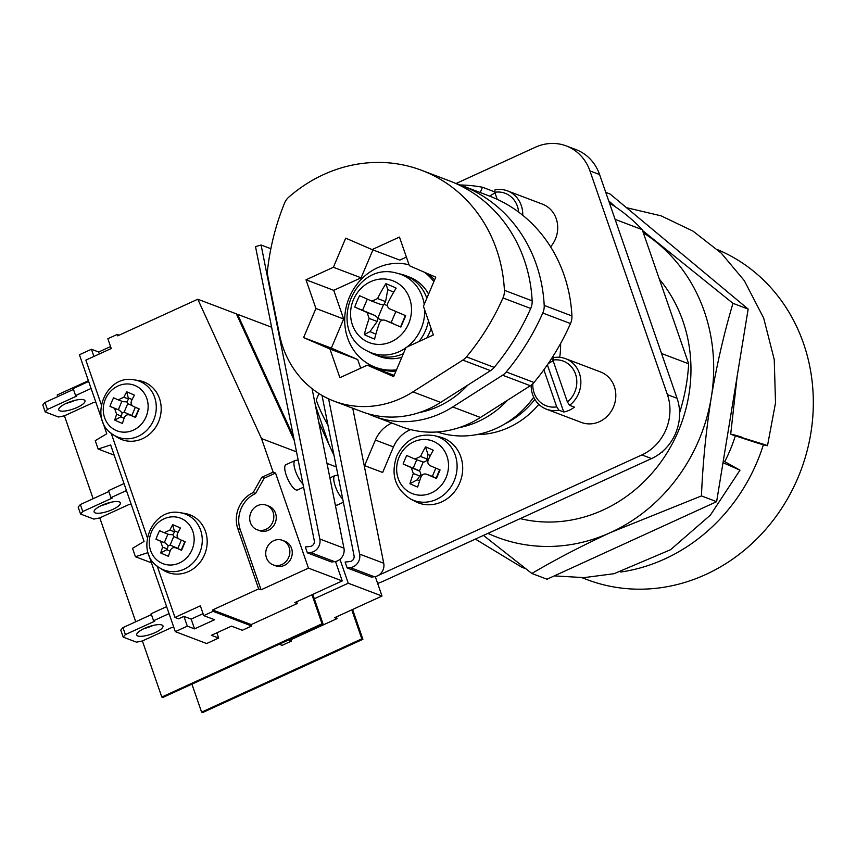 <?xml version="1.0" encoding="UTF-8"?>
<svg xmlns="http://www.w3.org/2000/svg" width="856" height="856" viewBox="0 0 856 856"><rect width="100%" height="100%" fill="white"/><g stroke="black" fill="none" stroke-linecap="round" stroke-linejoin="round"><path stroke-width="1.28" d="M609.451 203.065A185.153 168.215 110.8 0 1 642.225 229.654L615.1 219.361L661.549 353.496L688.673 363.789L642.225 229.654M688.673 363.789A185.153 168.215 110.8 0 1 679.611 412.731M662.993 451.048A185.153 168.215 110.8 0 1 662.469 451.968L662.095 451.829M661.26 452.524L662.469 451.968M581.93 577.682L587.056 579.619A177.438 161.206 -69.2 0 0 705.676 574.547A177.438 161.206 -69.2 0 0 813.2 409.446A177.438 161.206 -69.2 0 0 717.553 249.663M735.304 435.929A145.039 131.771 110.8 0 1 724.765 461.566M763.392 444.767A177.438 161.206 110.8 0 1 664.695 559A177.438 161.206 110.8 0 1 620.771 572.033M723.01 462.7L739.991 470.19L723.309 460.838M741.563 437.063C733.196 434.506 730.115 433.767 732.319 434.859L756.629 442.787C764.997 445.345 768.078 446.083 765.874 444.992L730.703 434.12L737.187 376.041M756.629 442.787L767.49 445.73L775.515 402.866L774.241 359.574L763.691 318.111L744.324 280.672L721.191 253.087L693.06 231.163L661.057 215.819L626.485 207.687M642.514 230.467L732.971 303.324C724.037 333.326 716.804 364.677 711.283 397.377A169.723 154.198 110.8 0 1 677.021 478.269A169.723 154.198 110.8 0 1 610.724 532.453C581.973 545.732 555.683 559.396 531.854 573.467L547.027 579.223L716.622 501.68L701.449 495.924L610.724 532.453A169.723 154.198 110.8 0 1 487.92 533.374M643.316 232.811A169.723 154.198 110.8 0 1 658.018 243.553A169.723 154.198 110.8 0 1 711.283 397.377C706.072 430.279 702.787 463.128 701.449 495.924M659.377 279.195A145.039 131.771 110.8 0 1 659.634 463.77A145.039 131.771 110.8 0 1 520.191 518.618M732.971 303.324L748.155 309.08L716.622 501.68M605.759 192.386L610.082 194.023L748.155 309.08M608.67 200.796L615.571 206.981M531.854 573.467L483.447 535.417M476.696 434.602A85.632 77.8 -69.2 0 0 508.678 427.529A85.632 77.8 -69.2 0 0 538.831 404.364M559.728 357.327A85.632 77.8 -69.2 0 0 560.627 343.438M315.404 405.327L328.897 444.296M566.298 145.927L575.949 149.586A46.288 42.051 110.8 0 1 599.585 174.549L589.934 170.89A46.288 42.051 -69.2 0 0 566.298 145.927A46.288 42.051 -69.2 0 0 535.353 147.253L456.034 183.516M377.646 583.428A24.685 6.987 160.9 0 0 384.494 580.657L651.534 458.57L641.893 454.911L378.406 575.371M376.33 576.323L375.345 576.773M641.893 454.911A46.288 42.051 -69.2 0 0 667.413 394.648L677.064 398.308A46.288 42.051 110.8 0 1 651.534 458.57M589.934 170.89L667.413 394.648M599.585 174.549L677.064 398.308M399.089 457.179A28.184 25.605 -69.2 0 0 411.597 493.302A28.184 25.605 -69.2 0 0 446.083 477.53A28.184 25.605 -69.2 0 0 433.575 441.407A28.184 25.605 -69.2 0 0 399.089 457.179M439.652 469.762L436.143 478.065L426.684 474.278C424.116 473.464 422.233 474.331 421.024 476.867A77.008 32.154 -66.6 0 0 417.653 487.053A75.617 31.833 -168.9 0 1 413.716 485.427A75.617 31.833 -168.9 0 1 409.928 483.715A77.008 32.154 -66.6 0 1 413.309 473.518L411.244 467.59A77.008 1.348 -157 0 1 403.112 464.016A75.617 58.904 -65.8 0 1 406.718 455.499A77.008 1.348 23 0 0 414.86 459.062L420.521 456.473L427.165 458.998L427.979 454.504L425.528 446.896A75.617 29.468 34.6 0 1 429.359 448.49A75.617 29.468 34.6 0 1 433.243 450.235A77.008 32.154 113.4 0 0 428.246 459.811C427.262 462.454 427.947 464.434 430.3 465.75A77.008 1.348 -157 0 0 440.07 469.933A75.617 2.397 112.9 0 1 436.453 478.461A77.008 1.348 -157 0 1 426.684 474.278L433.211 476.739M415.16 501.423A34.711 31.544 -69.2 0 0 459.693 482.987A34.711 31.544 -69.2 0 0 439.62 436.935L434.463 435.683A34.047 30.934 110.8 0 1 454.151 480.858A34.047 30.934 110.8 0 1 410.473 498.941L415.16 501.423M425.528 446.896A77.008 32.154 113.4 0 0 420.521 456.473M419.622 480.847L417.257 479.82L409.928 483.715M422.029 475.24L420.649 474.641L417.257 479.82M435.843 468.136L432.344 476.418M427.165 458.998L426.663 460.442L427.861 460.956M426.663 460.442A4.633 4.205 110.8 0 1 423.206 462.015L415.01 459.126M411.244 467.59L419.397 471.025L423.206 462.015M419.397 471.025A4.633 4.205 110.8 0 1 420.649 474.641M427.979 454.504L430.386 455.542M417.889 470.105L403.112 464.016M413.213 468.125L416.744 459.779M495.068 193.114A26.996 24.535 -69.2 0 0 494.244 193.477A26.996 24.535 -69.2 0 0 489.696 196.142M518.618 212.074A23.915 21.732 -69.2 0 0 494.779 192.279L497.229 199.33M550.59 246.849A26.996 24.535 -69.2 0 0 542.437 204.135L507.48 190.877A26.996 24.535 110.8 0 1 522.738 215.273M494.779 192.279L494.993 189.85A26.996 24.535 110.8 0 1 507.48 190.877M543.87 369.771L556.71 406.857L558.915 410.195A26.996 24.535 110.8 0 1 546.428 409.179L581.395 422.447A26.996 24.535 -69.2 0 0 599.446 421.666A26.996 24.535 -69.2 0 0 615.817 396.135A26.996 24.535 -69.2 0 0 600.548 371.953L565.591 358.685A26.996 24.535 110.8 0 1 580.764 379.807A26.996 24.535 110.8 0 1 569.604 405.316L567.4 401.978A23.915 21.732 -69.2 0 0 575.5 374.019A23.915 21.732 -69.2 0 0 552.89 360.087L567.4 401.978M558.915 410.195L563.74 412.025A26.996 24.535 -69.2 0 0 569.304 410.238A26.996 24.535 -69.2 0 0 574.419 407.146L569.604 405.316M546.428 409.179A26.996 24.535 110.8 0 1 531.159 385.147M553.179 360.932A26.996 24.535 -69.2 0 0 552.355 361.286A26.996 24.535 -69.2 0 0 548.15 363.714M532.817 383.745A23.915 21.732 -69.2 0 0 556.71 406.857M552.89 360.087L553.104 357.669A26.996 24.535 110.8 0 1 565.591 358.685M547.391 364.817L563.74 412.025M534.861 399.388A84.862 77.094 110.8 0 1 504.826 423.913M391.845 423.057A30.859 28.034 -69.2 0 0 375.388 440.07L364.57 465.611A154.294 140.181 110.8 0 1 364.153 465.3M507.555 400.223A92.576 84.102 110.8 0 1 459.116 427.647A92.576 84.102 110.8 0 0 478.311 421.473A92.576 84.102 110.8 0 0 507.555 400.223M460.303 184.992A154.294 140.181 110.8 0 1 482.474 187.239L480.227 192.547M327.944 425.058A154.294 140.181 110.8 0 1 316.228 400.009L318.956 393.546M553.575 355.422A84.862 77.094 110.8 0 1 553.233 357.637M552.976 359.039A84.862 77.094 110.8 0 1 552.559 361.2M410.655 429.605A30.859 28.034 -69.2 0 0 393.471 446.928L382.653 472.469L364.57 465.611M550.012 360.943A92.576 84.102 110.8 0 1 549.573 362.773M533.705 397.216A92.576 84.102 110.8 0 1 437.255 431.97M494.811 191.926L482.474 187.239M367.952 413.726A100.291 91.111 -69.2 0 0 373.89 416.241A100.291 91.111 -69.2 0 0 452.717 406.964L502.59 375.206A15.429 14.017 -69.2 0 0 506.249 371.964A231.441 210.266 -69.2 0 0 542.768 313.039A15.429 14.017 -69.2 0 0 544.202 305.41L571.926 315.939A146.579 133.172 -69.2 0 0 489.193 195.949L461.459 185.431A146.579 133.172 -69.2 0 0 455.371 183.302M544.202 305.41A146.579 133.172 -69.2 0 0 461.459 185.431M506.249 371.964L533.984 382.482A231.441 210.266 -69.2 0 0 570.503 323.557L542.768 313.039M533.984 382.482A15.429 14.017 110.8 0 1 530.313 385.724L502.59 375.206M373.89 416.241L401.625 426.759A100.291 91.111 -69.2 0 0 480.441 417.482L530.313 385.724M571.926 315.939A15.429 14.017 110.8 0 1 570.503 323.557M322.017 395.408L354.063 555.747A4.633 4.205 110.8 0 1 350.029 561.525L345.107 562.05L347.14 567.924L350.222 567.603A10.796 9.812 -69.2 0 0 353.282 566.758A10.796 9.812 -69.2 0 0 359.616 554.1L328.586 398.821M359.616 554.1L383.734 563.248A10.796 9.812 110.8 0 1 377.389 575.906A10.796 9.812 110.8 0 1 374.34 576.751L350.222 567.603M343.374 502.269L337.253 505.061A13.889 4.269 -114.6 0 1 335.83 505.019A13.889 4.269 -114.6 0 1 335.274 504.751M327.013 463.406L336.312 466.937M314.312 598.751L348.253 583.225L339.971 559.321M348.253 583.225L382.011 596.033L375.281 576.602M347.14 567.924L371.258 577.072L374.34 576.751M336.419 616.876L337.018 618.62L290.954 639.678L291.436 641.08L282.095 645.349L279.216 644.258M334.033 455.531L318.753 422.126M382.011 596.033L334.61 617.7L337.018 618.62M290.013 639.325L290.954 639.678M288.558 639.988L291.436 641.08M293.469 436.56L237.572 314.323L271.63 327.238M237.572 314.323L236.748 314.698M383.734 563.248L352.747 408.226M191.915 684.169L201.599 712.128L361.82 638.865L351.773 609.857M201.599 712.128L202.679 712.534L362.901 639.282L352.586 609.483M361.82 638.865L362.901 639.282M467.772 385.125A92.576 84.102 110.8 0 1 438.518 406.386A92.576 84.102 110.8 0 1 419.333 412.549M504.409 290.323L532.143 300.841A146.579 133.172 -69.2 0 0 449.4 180.851L421.676 170.333A146.579 133.172 -69.2 0 0 323.675 174.528A146.579 133.172 -69.2 0 0 288.932 196.998A15.429 14.017 -69.2 0 0 284.46 203.3A231.441 210.266 -69.2 0 0 267.479 270.689A15.429 14.017 -69.2 0 0 267.682 275.611L279.356 334.022A100.291 91.111 -69.2 0 0 334.108 401.154A100.291 91.111 -69.2 0 0 412.934 391.877L462.796 360.109A15.429 14.017 -69.2 0 0 466.466 356.877A231.441 210.266 -69.2 0 0 502.986 297.942A15.429 14.017 -69.2 0 0 504.409 290.323A146.579 133.172 -69.2 0 0 421.676 170.333M345.706 238.161L372.093 249.588L399.463 237.069L409.393 265.735L435.768 277.162L423.431 306.288L433.361 334.964L405.99 347.472L393.653 376.597L367.278 365.18L339.896 377.689L329.967 349.023L303.591 337.596L315.928 308.47L305.999 279.794L333.38 267.286L345.706 238.161M406.397 257.1L399.816 260.106L372.093 249.588M394.167 375.377L367.278 365.18M329.967 349.023L357.701 359.541L331.325 348.114L303.591 337.596M333.38 267.286L361.104 277.804L372.927 249.899M331.325 348.114L343.663 318.988L315.928 308.47M466.466 356.877L494.19 367.395A231.441 210.266 -69.2 0 0 530.709 308.47L502.986 297.942M494.19 367.395A15.429 14.017 110.8 0 1 490.531 370.637L462.796 360.109M334.108 401.154L361.831 411.672A100.291 91.111 -69.2 0 0 440.658 402.395L490.531 370.637M532.143 300.841A15.429 14.017 110.8 0 1 530.709 308.47M343.663 318.988L333.733 290.323L361.104 277.804M360.697 368.187L357.701 359.541M333.733 290.323L305.999 279.794M261.08 244.998L255.516 246.646L314.27 540.65A4.633 4.205 110.8 0 1 310.247 546.438L305.325 546.952L307.358 552.837L310.439 552.505A10.796 9.812 -69.2 0 0 313.499 551.671A10.796 9.812 -69.2 0 0 319.834 539.013L261.08 244.998L270.871 248.711M319.834 539.013L343.941 548.161A10.796 9.812 110.8 0 1 337.606 560.819A10.796 9.812 110.8 0 1 334.557 561.654L310.439 552.505M303.591 487.171L297.46 489.974A13.889 4.269 -114.6 0 1 296.048 489.932A13.889 4.269 -114.6 0 1 286.985 477.199A13.889 4.269 -114.6 0 1 285.915 464.712L295.138 460.496A13.889 4.269 -114.6 0 0 295.481 471.068A13.889 4.269 -114.6 0 0 302.971 484.079M257.656 505.596A13.118 11.92 -69.2 0 0 249.695 518.008A13.118 11.92 -69.2 0 0 257.121 529.746A13.118 11.92 -69.2 0 0 265.884 529.372A13.118 11.92 -69.2 0 0 273.834 516.971A13.118 11.92 -69.2 0 0 266.419 505.222A13.118 11.92 -69.2 0 0 257.656 505.596M257.121 529.746L259.529 530.667A13.118 11.92 -69.2 0 0 268.292 530.292A13.118 11.92 -69.2 0 0 276.253 517.891A13.118 11.92 -69.2 0 0 268.827 506.142L266.419 505.222M273.674 540.714A13.118 11.92 -69.2 0 0 265.724 553.115A13.118 11.92 -69.2 0 0 273.139 564.864A13.118 11.92 -69.2 0 0 281.913 564.489A13.118 11.92 -69.2 0 0 289.863 552.088A13.118 11.92 -69.2 0 0 282.448 540.339A13.118 11.92 -69.2 0 0 273.674 540.714M273.139 564.864L275.557 565.773A13.118 11.92 -69.2 0 0 284.32 565.399A13.118 11.92 -69.2 0 0 292.27 552.997A13.118 11.92 -69.2 0 0 284.855 541.249L282.448 540.339M119.252 501.916A13.889 3.927 -19.1 0 1 120.354 502.868A13.889 3.927 -19.1 0 1 110.627 510.337A13.889 3.927 -19.1 0 1 95.219 512.905A13.889 3.927 -19.1 0 1 94.107 511.952A13.889 3.927 -19.1 0 1 103.833 504.484A13.889 3.927 -19.1 0 1 119.252 501.916M110.424 502.386A13.889 3.927 -19.1 0 1 101.618 505.447M153.042 625.458A13.889 3.927 -19.1 0 1 144.236 628.507M161.859 624.987A13.889 3.927 -19.1 0 1 162.972 625.929A13.889 3.927 -19.1 0 1 153.245 633.397A13.889 3.927 -19.1 0 1 137.827 635.976A13.889 3.927 -19.1 0 1 136.725 635.024A13.889 3.927 -19.1 0 1 146.44 627.555A13.889 3.927 -19.1 0 1 161.859 624.987M83.899 399.827A13.889 3.927 -19.1 0 1 85.001 400.779A13.889 3.927 -19.1 0 1 75.285 408.248A13.889 3.927 -19.1 0 1 59.867 410.816A13.889 3.927 -19.1 0 1 58.754 409.874A13.889 3.927 -19.1 0 1 68.48 402.406A13.889 3.927 -19.1 0 1 83.899 399.827M75.071 400.308A13.889 3.927 -19.1 0 1 66.265 403.358M275.536 473.036L264.183 478.226L255.559 493.505A27.777 25.231 -69.2 0 0 240.247 529.671L261.069 589.805L308.47 568.138L275.536 473.036L273.128 472.127L261.497 438.561L296.529 451.85M308.47 568.138L342.229 580.935L335.499 561.515M307.358 552.837L331.465 561.985L334.557 561.654M110.563 346.562L98.665 351.998L91.432 349.259L79.415 354.748L106.775 433.767L95.241 440.658L98.151 449.047L110.649 444.949L144.065 541.441L132.53 548.332L135.441 556.732L147.938 552.634L175.298 631.642L206.649 643.541L218.665 638.041L216.857 632.819M296.636 601.789L297.235 603.523L251.172 624.591L251.653 625.982L242.312 630.262L231.462 626.143L211.432 635.302L218.665 638.041M294.25 440.433L236.363 313.863L197.79 299.226L117.679 335.852L117.186 334.45L107.845 338.73L111.237 348.52L85.868 360.119L101.276 404.61M342.229 580.935L294.828 602.613L297.235 603.523M261.069 589.805L258.651 588.885L212.588 609.953L251.172 624.591M117.186 334.45L119.123 335.188M203.054 613.666L191.166 619.102L194.547 628.893L214.578 619.733L203.728 615.625L213.08 611.345L251.653 625.982M194.547 628.893L187.314 626.153L183.933 616.363L178.583 618.802L174.966 617.433L157.183 566.073M175.298 631.642L187.314 626.153M213.08 611.345L212.588 609.953M261.497 438.561L197.79 299.226M273.128 472.127L261.776 477.316L253.151 492.596A27.777 25.231 -69.2 0 0 237.829 528.751L258.651 588.885M147.275 537.461L111.184 433.222M203.728 615.625L200.336 605.834L174.966 617.433M191.166 619.102L183.933 616.363M93.925 356.428L91.432 349.259M98.665 351.998L99.339 353.956M255.559 493.505L253.151 492.596M264.183 478.226L261.776 477.316M135.441 556.732L151.459 562.809M98.151 449.047L114.18 455.125M95.915 402.406L93.668 402.427L64.296 415.856L58.486 417L45.218 411.971L42.8 404.974L44.993 402.459L73.466 389.437M44.993 402.459L47.422 409.446L76.794 396.018L75.585 395.558L73.167 388.57L88.671 381.476M75.585 395.558L91.1 388.474M47.422 409.446L45.218 411.971M173.886 627.555L171.639 627.576L142.267 641.005L136.446 642.15L123.189 637.121L120.771 630.123L122.964 627.608L125.383 634.596L154.754 621.167L153.556 620.718L151.127 613.72L166.642 606.626M153.556 620.718L169.06 613.624M122.964 627.608L151.437 614.587M125.383 634.596L123.189 637.121M131.268 504.494L129.021 504.505L99.649 517.944L93.839 519.089L80.571 514.049L78.153 507.062L80.346 504.548L108.819 491.526M80.346 504.548L82.764 511.535L112.147 498.106L110.938 497.646L108.519 490.659L124.024 483.565M110.938 497.646L126.442 490.563M82.764 511.535L80.571 514.049M343.941 548.161L312.065 388.656M142.385 640.951L161.805 697.03L322.038 623.778L311.991 594.76M88.403 380.706L57.213 394.958L57.78 396.617M64.425 415.791L93.133 498.695M99.778 517.88L135.751 621.766M161.805 697.03L162.897 697.437L323.119 624.185L312.804 594.396M322.038 623.778L323.119 624.185M113.441 434.859L117.047 437.181A30.859 28.034 -69.2 0 0 120.749 439.16A30.859 28.034 -69.2 0 0 158.521 421.89A30.859 28.034 -69.2 0 0 144.814 382.332A30.859 28.034 -69.2 0 0 138.544 380.535L134.306 379.882C105.202 373.687 87.558 420.189 113.441 434.859A29.949 27.21 -69.2 0 0 117.037 436.774A29.949 27.21 -69.2 0 0 153.684 420.018A29.949 27.21 -69.2 0 0 140.395 381.626A29.949 27.21 -69.2 0 0 134.306 379.882M105.374 399.26A24.385 22.149 -69.2 0 0 116.191 430.504A24.385 22.149 -69.2 0 0 146.034 416.861A24.385 22.149 -69.2 0 0 135.216 385.617A24.385 22.149 -69.2 0 0 105.374 399.26M114.554 408.365L119.284 410.152L122.162 412.849L121.338 416.091L116.619 414.293L114.554 408.365A61.546 1.081 -157 0 1 109.964 406.354A60.359 47.027 -65.8 0 1 111.644 402.031A60.359 47.027 -65.8 0 1 113.581 397.826A61.546 1.081 -157 0 0 118.171 399.838L123.831 397.248L128.561 399.046L126.699 391.823A60.359 23.529 34.6 0 1 134.413 395.172A61.546 25.691 -66.6 0 0 131.556 400.597C130.54 403.219 131.225 405.198 133.611 406.525A61.546 1.081 23 0 0 139.175 408.911A60.359 1.915 112.9 0 1 137.377 413.18A60.359 1.915 112.9 0 1 135.569 417.439A61.546 1.081 23 0 1 129.994 415.053L135.569 417.439M134.724 416.84L129.994 415.053C127.394 414.229 125.511 415.096 124.334 417.642A61.546 25.691 113.4 0 0 122.44 423.431A60.359 25.413 -168.9 0 1 114.725 420.093A61.546 25.691 113.4 0 1 116.619 414.293M126.699 391.823A61.546 25.691 113.4 0 0 123.831 397.248M119.284 410.152L109.964 406.354M118.321 409.746L121.905 401.261M135.334 407.263L131.824 415.535L124.109 412.196L127.715 403.668L126.838 401.828L123.104 401.721L118.321 399.902M124.109 412.196L122.162 412.849M132.316 405.669L127.715 403.668M124.099 418.306L120.782 416.872L114.725 420.093M138.833 408.772L135.302 417.107M128.732 398.115L132.07 399.559M121.338 416.091L120.782 416.872M128.561 399.046L126.838 401.828M159.451 567.71L163.057 570.032A30.859 28.034 -69.2 0 0 166.76 572.011A30.859 28.034 -69.2 0 0 204.52 554.742A30.859 28.034 -69.2 0 0 190.824 515.194A30.859 28.034 -69.2 0 0 184.554 513.386L180.306 512.733C151.202 506.538 133.557 553.04 159.451 567.71A29.949 27.21 -69.2 0 0 163.036 569.625A29.949 27.21 -69.2 0 0 199.683 552.869A29.949 27.21 -69.2 0 0 186.394 514.488A29.949 27.21 -69.2 0 0 180.306 512.733M151.384 532.111A24.385 22.149 -69.2 0 0 162.201 563.366A24.385 22.149 -69.2 0 0 192.044 549.723A24.385 22.149 -69.2 0 0 181.215 518.469A24.385 22.149 -69.2 0 0 151.384 532.111M160.564 541.217L165.294 543.014L168.172 545.7L167.348 548.942L162.619 547.155L160.564 541.217A61.546 1.081 -157 0 1 155.974 539.205A60.359 47.027 -65.8 0 1 157.643 534.893A60.359 47.027 -65.8 0 1 159.58 530.677A61.546 1.081 -157 0 0 164.17 532.7L169.841 530.11L174.56 531.897L172.698 524.685A60.359 23.529 34.6 0 1 180.423 528.024A61.546 25.691 -66.6 0 0 177.556 533.449C176.539 536.081 177.224 538.05 179.61 539.376A61.546 1.081 23 0 0 185.174 541.762A60.359 1.915 112.9 0 1 183.377 546.032A60.359 1.915 112.9 0 1 181.568 550.29A61.546 1.081 23 0 1 176.004 547.904L181.568 550.29M180.723 549.702L176.004 547.904C173.404 547.091 171.521 547.947 170.333 550.494A61.546 25.691 113.4 0 0 168.45 556.293A60.359 25.413 -168.9 0 1 160.725 552.944A61.546 25.691 113.4 0 1 162.619 547.155M172.698 524.685A61.546 25.691 113.4 0 0 169.841 530.11M165.294 543.014L155.974 539.205M164.32 542.597L167.915 534.123M181.333 540.115L177.834 548.386L170.109 545.047L173.725 536.519L172.837 534.679L169.103 534.572L164.331 532.753M170.109 545.047L168.172 545.7M178.326 538.52L173.725 536.519M170.109 551.168L166.792 549.723L160.725 552.944M184.843 541.623L181.311 549.959M174.731 530.966L178.08 532.421M167.348 548.942L166.792 549.723M174.56 531.897L172.837 534.679M396.51 369.867A54.003 49.06 110.8 0 1 375.238 367.245A54.003 49.06 110.8 0 1 349.366 297.257A54.003 49.06 110.8 0 1 409.082 264.836M424.49 272.283A54.003 49.06 110.8 0 1 433.864 281.656M428 273.802A54.003 49.06 110.8 0 1 434.581 279.966M393.953 281.207A33.106 30.078 -69.2 0 0 353.432 299.728A33.106 30.078 -69.2 0 0 368.123 342.165A33.106 30.078 -69.2 0 0 408.644 323.643A33.106 30.078 -69.2 0 0 393.953 281.207M393.118 323.354L385.114 320.315C382.525 319.502 380.642 320.358 379.454 322.905A76.901 32.111 -66.6 0 0 374.586 339.072A76.805 32.335 -168.9 0 1 364.292 334.621A76.901 32.111 -66.6 0 1 369.161 318.443L367.106 312.515L375.11 315.554L354.759 307.069A76.805 59.834 -65.8 0 1 356.984 301.323A76.805 59.834 -65.8 0 1 359.574 295.705A76.901 1.348 23 0 0 371.921 301.151L377.582 298.562A76.901 32.111 -66.6 0 1 385.874 283.689A76.805 29.928 34.6 0 1 396.157 288.14A76.901 32.111 113.4 0 0 387.875 303.013C386.869 305.645 387.554 307.625 389.929 308.952A76.901 1.348 -157 0 0 405.701 315.693A76.805 2.44 112.9 0 1 403.304 321.375A76.805 2.44 112.9 0 1 400.886 327.056A76.901 1.348 -157 0 1 385.114 320.315L400.886 327.056M354.759 307.069A76.901 1.348 23 0 0 367.106 312.515M426.844 298.23A42.425 38.552 -69.2 0 0 406.728 276.092A42.425 38.552 -69.2 0 0 405.23 275.482A42.425 38.552 -69.2 0 0 401.025 274.188L396.874 273.182A41.891 38.06 110.8 0 1 402.502 275.065A41.891 38.06 110.8 0 1 424.234 304.404M405.819 347.857A41.891 38.06 110.8 0 1 369.824 352.201A41.891 38.06 110.8 0 1 367.352 351.014L371.119 353.014A42.425 38.552 -69.2 0 0 373.633 354.224A42.425 38.552 -69.2 0 0 375.131 354.823A42.425 38.552 -69.2 0 0 403.358 353.678M428.578 294.154A42.425 38.552 -69.2 0 0 410.944 277.697A42.425 38.552 -69.2 0 0 409.446 277.087L405.23 275.482M418.894 341.576A42.425 38.552 -69.2 0 0 428.46 320.818M375.131 354.823L379.347 356.428A42.425 38.552 -69.2 0 0 401.796 357.369M426.77 337.97A42.425 38.552 -69.2 0 0 431.124 328.501M362.591 310.268L367.31 299.129M375.11 315.554L377.86 317.993L383.595 304.458L380.128 304.265L372.071 301.216M377.86 317.993A4.633 4.205 110.8 0 1 378.02 318.464L377.164 321.481L369.985 331.604L364.292 334.621M382.065 320.208L378.02 318.464M395.846 311.488L391.139 322.594M377.582 298.562L385.585 301.601L384.044 304.255L387.436 305.72M375.88 334.15L369.985 331.604M405.38 315.554L400.64 326.746M385.585 301.601L387.779 289.585L385.874 283.689M387.779 289.585L393.728 292.164M395.911 371.279A54.003 49.06 110.8 0 1 378.256 368.39L375.238 367.245M419.943 476.043L413.309 473.518M393.471 446.928L375.388 440.07M480.441 417.482L452.717 406.964M342.753 499.166A13.889 4.269 -114.6 0 1 335.274 486.165A13.889 4.269 -114.6 0 1 334.921 475.594L329.902 477.883M440.658 402.395L412.934 391.877M240.247 529.671L237.829 528.751M424.715 310A41.891 38.06 110.8 0 1 406.964 347.022M377.164 321.481L369.161 318.443M739.991 470.19L710.394 515.098L670.548 549.723L614.052 573.702L584.134 577.618L554.292 575.906M525.648 568.673L521.764 567.228L475.39 539.109M434.463 435.683C417.503 433.029 404.931 439.824 396.745 456.066C390.539 474.545 395.119 488.83 410.473 498.941M337.949 475.134L334.921 475.594M298.166 460.036L295.138 460.496M367.352 351.014C326.232 331.796 353.357 260.288 396.874 273.182"/></g></svg>
